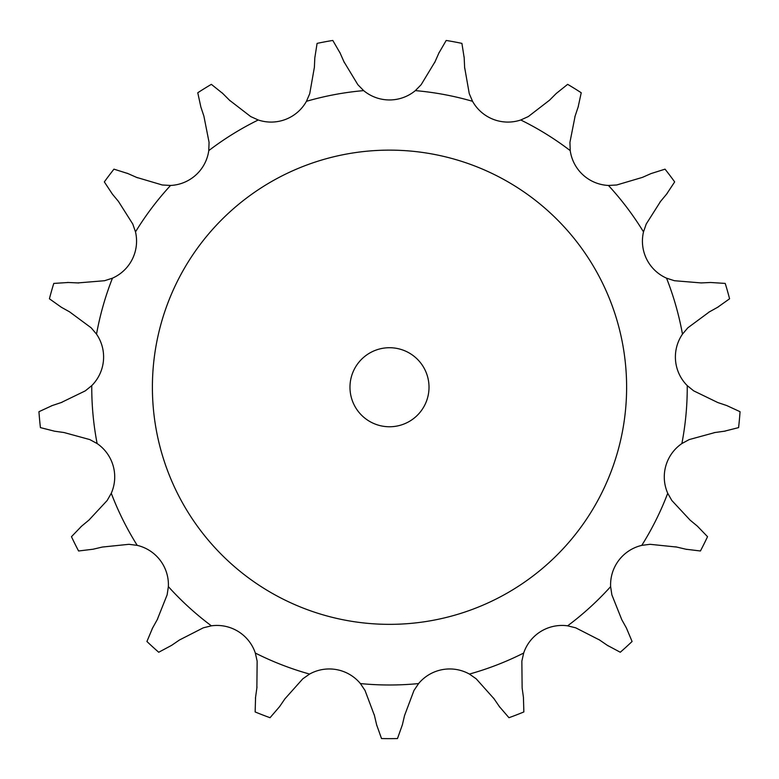 <?xml version="1.0" encoding="UTF-8"?>
<svg xmlns="http://www.w3.org/2000/svg" width="779" height="779" viewBox="0 0 779 779"><rect width="100%" height="100%" fill="white"/><g stroke="black" fill="none" stroke-linecap="round" stroke-linejoin="round"><path stroke-width="0.58" stroke-dasharray="3.9 2.92" d="M340.15 53.128L332.799 40.45A351.407 351.407 0 0 0 317.092 43.381L314.813 57.86L317.092 43.381L314.813 57.86L314.385 67.286L314.813 57.86M344.347 62.622L339.771 52.261M309.73 93.684L306.449 101.309L309.73 93.684L314.385 67.286L309.73 93.684L306.449 101.309A40.469 40.469 0 0 1 258.238 119.985A40.469 40.469 0 0 0 306.449 101.309A40.469 40.469 0 0 1 258.238 119.985L250.682 116.558L258.238 119.985L250.682 116.558L229.454 100.189L250.682 116.558M357.843 84.687L363.647 90.617L357.843 84.687L343.967 61.755L357.843 84.687L363.647 90.617A40.469 40.469 0 0 0 389.5 99.946A40.469 40.469 0 0 1 363.647 90.617A297.753 297.753 0 0 0 306.449 101.309A297.753 297.753 0 0 1 363.647 90.617A297.753 297.753 0 0 0 306.449 101.309M575.691 627.816L599.567 640.007L575.691 627.816L567.628 625.829A40.469 40.469 0 0 0 523.673 653.045A40.469 40.469 0 0 1 567.628 625.829L575.691 627.816L567.628 625.829A297.753 297.753 0 0 0 610.629 586.626L611.866 594.835L610.629 586.626A40.469 40.469 0 0 1 641.789 545.368L650.027 544.307L641.789 545.368A40.469 40.469 0 0 0 610.629 586.626A40.469 40.469 0 0 1 641.789 545.368A297.753 297.753 0 0 0 667.73 493.282L671.839 500.498L667.73 493.282A40.469 40.469 0 0 1 681.878 443.553A40.469 40.469 0 0 0 667.73 493.282A40.469 40.469 0 0 1 681.878 443.553L689.172 439.59L681.878 443.553L689.172 439.59L715.025 432.52L689.172 439.59M442.287 669.648A40.469 40.469 0 0 1 469.416 674.069A40.469 40.469 0 0 0 418.596 683.572L413.97 690.467L418.596 683.572A40.469 40.469 0 0 1 469.416 674.069L476.212 678.83L469.416 674.069L476.212 678.83L494.071 698.821L476.212 678.83M132.323 259.183A40.469 40.469 0 0 0 135.497 231.889A40.469 40.469 0 0 1 112.449 278.171L104.552 280.722L112.449 278.171A40.469 40.469 0 0 0 132.323 259.183A40.469 40.469 0 0 1 112.449 278.171A297.753 297.753 0 0 0 96.528 334.133L91.153 327.803L96.528 334.133A40.469 40.469 0 0 1 91.756 385.615L85.31 390.854L91.756 385.615A40.469 40.469 0 0 0 96.528 334.133A40.469 40.469 0 0 1 91.756 385.615A297.753 297.753 0 0 0 97.122 443.553L89.828 439.59L97.122 443.553A40.469 40.469 0 0 1 111.27 493.282L107.161 500.498L111.27 493.282A40.469 40.469 0 0 0 97.122 443.553A40.469 40.469 0 0 1 111.27 493.282A297.753 297.753 0 0 0 137.211 545.368L128.973 544.307L137.211 545.368A40.469 40.469 0 0 1 168.371 586.626L167.134 594.835L168.371 586.626A40.469 40.469 0 0 0 137.211 545.368A40.469 40.469 0 0 1 168.371 586.626A297.753 297.753 0 0 0 211.372 625.829L203.309 627.816L211.372 625.829A40.469 40.469 0 0 1 255.327 653.045L257.148 661.147L255.327 653.045A40.469 40.469 0 0 0 211.372 625.829A40.469 40.469 0 0 1 255.327 653.045A297.753 297.753 0 0 0 309.584 674.069L302.788 678.83L309.584 674.069A40.469 40.469 0 0 1 360.404 683.572A40.469 40.469 0 0 0 309.584 674.069A40.469 40.469 0 0 1 360.404 683.572L365.03 690.467L360.404 683.572L365.03 690.467L374.456 715.56L365.03 690.467M258.238 119.985A297.753 297.753 0 0 0 208.772 150.62A297.753 297.753 0 0 1 258.238 119.985A297.753 297.753 0 0 0 208.772 150.62A40.469 40.469 0 0 1 195.948 174.934A40.469 40.469 0 0 0 208.772 150.62L209.064 142.323L208.772 150.62A40.469 40.469 0 0 1 170.562 185.451A40.469 40.469 0 0 0 195.948 174.934M681.878 443.553A297.753 297.753 0 0 0 687.253 387.241A297.753 297.753 0 0 1 681.878 443.553A297.753 297.753 0 0 0 687.253 387.241A297.753 297.753 0 0 0 687.244 385.615A40.469 40.469 0 0 1 682.472 334.133L687.847 327.803L682.472 334.133A40.469 40.469 0 0 0 687.244 385.615A40.469 40.469 0 0 1 682.472 334.133A297.753 297.753 0 0 0 666.551 278.171L674.448 280.722L666.551 278.171A40.469 40.469 0 0 1 643.503 231.889L646.219 224.04L643.503 231.889A40.469 40.469 0 0 0 666.551 278.171A40.469 40.469 0 0 1 643.503 231.889A297.753 297.753 0 0 0 608.438 185.451L616.725 184.983L608.438 185.451A40.469 40.469 0 0 1 570.228 150.62L569.936 142.323L570.228 150.62A40.469 40.469 0 0 0 608.438 185.451A40.469 40.469 0 0 1 570.228 150.62A297.753 297.753 0 0 0 520.761 119.985L528.318 116.558L520.761 119.985A40.469 40.469 0 0 1 472.551 101.309L469.27 93.684L472.551 101.309A40.469 40.469 0 0 0 520.761 119.985A40.469 40.469 0 0 1 472.551 101.309A297.753 297.753 0 0 0 415.353 90.617A40.469 40.469 0 0 1 389.5 99.946A40.469 40.469 0 0 0 415.353 90.617L421.157 84.687L415.353 90.617A40.469 40.469 0 0 1 363.647 90.617M626.618 387.241A237.118 237.118 0 0 0 270.946 181.897A237.118 237.118 0 0 0 270.946 592.585A237.118 237.118 0 0 0 626.618 387.241A237.118 237.118 0 0 0 270.946 181.897A237.118 237.118 0 0 0 270.946 592.585A237.118 237.118 0 0 0 626.618 387.241A237.118 237.118 0 0 1 270.946 592.585A237.118 237.118 0 0 1 270.946 181.897A237.118 237.118 0 0 1 626.618 387.241M687.244 385.615L688.967 387.241L687.244 385.615A297.753 297.753 0 0 1 687.253 387.241A297.753 297.753 0 0 0 687.244 385.615L693.69 390.854L688.967 387.241L693.69 390.854L717.8 402.548L726.739 405.547L740.05 411.702A351.407 351.407 0 0 1 738.58 427.613L724.363 431.215L738.58 427.613A351.407 351.407 0 0 0 740.05 411.702M717.634 307.277L729.582 298.785A351.407 351.407 0 0 0 725.22 283.42L710.584 282.485L725.22 283.42L710.584 282.485L701.158 282.923L710.584 282.485M718.462 306.819L708.569 312.33M666.59 194.146L674.663 181.906A351.407 351.407 0 0 0 665.042 169.16L651.059 173.571L665.042 169.16L651.059 173.571L642.432 177.378L651.059 173.571M667.194 193.416L659.969 202.121M578.125 107.083L581.231 92.759A351.407 351.407 0 0 0 567.648 84.346L556.206 93.519L567.648 84.346L556.206 93.519L549.546 100.189L556.206 93.519M578.427 106.187L574.824 116.918M464.187 57.86L461.908 43.381A351.407 351.407 0 0 0 446.201 40.45L438.85 53.128M439.229 52.261L434.653 62.622M464.138 56.925L464.664 68.231M222.794 93.519L211.352 84.346A351.407 351.407 0 0 0 197.769 92.759L200.875 107.083L197.769 92.759L200.875 107.083L203.874 116.032L200.875 107.083M222.122 92.847L230.126 100.851M162.275 184.983L170.562 185.451L162.275 184.983L136.568 177.378L162.275 184.983L170.562 185.451A297.753 297.753 0 0 0 135.497 231.889L132.781 224.04L135.497 231.889L132.781 224.04L118.437 201.401L112.41 194.146L104.337 181.906A351.407 351.407 0 0 1 113.958 169.16L127.941 173.571L113.958 169.16A351.407 351.407 0 0 0 104.337 181.906M127.074 173.191L137.435 177.768M68.416 282.485L53.78 283.42A351.407 351.407 0 0 0 49.418 298.785L61.366 307.277L49.418 298.785L61.366 307.277L69.604 311.873L61.366 307.277M67.471 282.446L78.776 282.962M52.261 405.547L38.95 411.702A351.407 351.407 0 0 0 40.42 427.613L54.637 431.215L40.42 427.613L54.637 431.215L63.975 432.52L54.637 431.215M51.365 405.849L62.096 402.256M78.582 550.987L93.129 549.214L78.582 550.987A351.407 351.407 0 0 1 71.464 536.682L81.639 526.137L71.464 536.682A351.407 351.407 0 0 0 78.582 550.987L93.129 549.214L102.312 547.053L93.129 549.214M80.919 526.74L89.624 519.515M158.721 652.247L171.653 645.333L158.721 652.247A351.407 351.407 0 0 1 146.919 641.487L152.606 627.971L146.919 641.487A351.407 351.407 0 0 0 158.721 652.247L171.653 645.333L179.433 640.007L171.653 645.333M152.148 628.799L157.66 618.906M270.04 717.712L279.603 706.602L270.04 717.712A351.407 351.407 0 0 1 255.142 711.948L255.57 697.293L255.142 711.948A351.407 351.407 0 0 0 270.04 717.712L279.603 706.602L284.929 698.821L279.603 706.602M255.434 698.227L257.002 687.02M397.485 738.55L402.392 724.733L397.485 738.55A351.407 351.407 0 0 1 381.515 738.55L376.608 724.733L381.515 738.55A351.407 351.407 0 0 0 397.485 738.55L402.392 724.733L404.544 715.56L402.392 724.733M376.832 725.658L374.241 714.635M523.858 711.948L523.43 697.293L523.858 711.948A351.407 351.407 0 0 1 508.96 717.712L499.397 706.602L508.96 717.712A351.407 351.407 0 0 0 523.858 711.948L523.43 697.293L522.134 687.945L523.43 697.293M521.852 661.147L523.673 653.045L521.852 661.147L522.134 687.945L521.852 661.147L523.673 653.045A40.469 40.469 0 0 1 540.743 631.506M499.933 707.381L493.535 698.042M632.081 641.487L626.394 627.971L632.081 641.487A351.407 351.407 0 0 1 620.279 652.247L607.347 645.333L620.279 652.247A351.407 351.407 0 0 0 632.081 641.487L626.394 627.971L621.798 619.733L626.394 627.971M608.117 645.869L598.788 639.471M707.536 536.682L697.361 526.137L707.536 536.682A351.407 351.407 0 0 1 700.418 550.987L685.871 549.214L700.418 550.987A351.407 351.407 0 0 0 707.536 536.682L697.361 526.137L690.097 520.119L697.361 526.137M686.786 549.429L675.773 546.839M725.298 431.089L714.09 432.647M421.157 84.687L435.033 61.755L421.157 84.687L415.353 90.617A297.753 297.753 0 0 1 472.551 101.309L469.27 93.684L464.615 67.286L469.27 93.684M209.064 142.323L203.874 116.032L209.064 142.323L208.772 150.62M528.318 116.558L549.546 100.189L528.318 116.558L520.761 119.985A297.753 297.753 0 0 1 570.228 150.62L569.936 142.323L575.126 116.032L569.936 142.323M616.725 184.983L642.432 177.378L616.725 184.983L608.438 185.451A297.753 297.753 0 0 1 643.503 231.889L646.219 224.04L660.563 201.401L646.219 224.04M91.153 327.803L69.604 311.873L91.153 327.803L96.528 334.133A297.753 297.753 0 0 1 112.449 278.171L104.552 280.722L77.842 282.923L104.552 280.722M674.448 280.722L701.158 282.923L674.448 280.722L666.551 278.171A297.753 297.753 0 0 1 682.472 334.133L687.847 327.803L709.396 311.873L687.847 327.803M89.828 439.59L63.975 432.52L89.828 439.59L97.122 443.553A297.753 297.753 0 0 1 91.756 385.615L85.31 390.854L61.2 402.548L85.31 390.854M128.973 544.307L102.312 547.053L128.973 544.307L137.211 545.368A297.753 297.753 0 0 1 111.27 493.282L107.161 500.498L88.903 520.119L107.161 500.498M203.309 627.816L179.433 640.007L203.309 627.816L211.372 625.829A297.753 297.753 0 0 1 168.371 586.626L167.134 594.835L157.202 619.733L167.134 594.835M671.839 500.498L690.097 520.119L671.839 500.498L667.73 493.282A297.753 297.753 0 0 1 641.789 545.368L650.027 544.307L676.688 547.053L650.027 544.307M302.788 678.83L284.929 698.821L302.788 678.83L309.584 674.069A297.753 297.753 0 0 1 255.327 653.045L257.148 661.147L256.866 687.945L257.148 661.147M611.866 594.835L621.798 619.733L611.866 594.835L610.629 586.626A297.753 297.753 0 0 1 567.628 625.829A297.753 297.753 0 0 0 610.629 586.626M413.97 690.467L404.544 715.56L413.97 690.467L418.596 683.572A297.753 297.753 0 0 1 360.404 683.572A297.753 297.753 0 0 0 418.596 683.572A297.753 297.753 0 0 1 360.404 683.572M429.015 387.241A39.515 39.515 0 0 0 369.743 353.014A39.515 39.515 0 0 0 369.743 421.468A39.515 39.515 0 0 0 429.015 387.241M693.69 390.854L717.8 402.548L726.739 405.547M724.363 431.215L738.58 427.613M685.871 549.214L700.418 550.987M607.347 645.333L620.279 652.247M499.397 706.602L508.96 717.712M376.608 724.733L381.515 738.55M255.57 697.293L255.142 711.948M152.606 627.971L146.919 641.487M81.639 526.137L71.464 536.682M38.95 411.702A351.407 351.407 0 0 0 40.42 427.613M53.78 283.42A351.407 351.407 0 0 0 49.418 298.785M132.781 224.04L118.437 201.401L112.41 194.146M127.941 173.571L113.958 169.16M211.352 84.346A351.407 351.407 0 0 0 197.769 92.759M332.799 40.45A351.407 351.407 0 0 0 317.092 43.381M461.908 43.381A351.407 351.407 0 0 0 446.201 40.45M581.231 92.759A351.407 351.407 0 0 0 567.648 84.346M674.663 181.906A351.407 351.407 0 0 0 665.042 169.16M729.582 298.785A351.407 351.407 0 0 0 725.22 283.42M469.416 674.069A297.753 297.753 0 0 0 523.673 653.045A297.753 297.753 0 0 1 469.416 674.069A297.753 297.753 0 0 0 523.673 653.045M170.562 185.451A297.753 297.753 0 0 0 135.497 231.889A297.753 297.753 0 0 1 170.562 185.451M682.472 334.133A297.753 297.753 0 0 0 666.551 278.171M643.503 231.889A297.753 297.753 0 0 0 608.438 185.451M570.228 150.62A297.753 297.753 0 0 0 520.761 119.985M472.551 101.309A297.753 297.753 0 0 0 415.353 90.617M112.449 278.171A297.753 297.753 0 0 0 96.528 334.133M91.756 385.615A297.753 297.753 0 0 0 97.122 443.553M111.27 493.282A297.753 297.753 0 0 0 137.211 545.368M168.371 586.626A297.753 297.753 0 0 0 211.372 625.829M255.327 653.045A297.753 297.753 0 0 0 309.584 674.069M641.789 545.368A297.753 297.753 0 0 0 667.73 493.282"/><path stroke-width="1.17" d="M340.15 53.128L332.799 40.45A351.407 351.407 0 0 0 317.092 43.381L314.813 57.86L314.385 67.286L309.73 93.684L306.449 101.309A40.469 40.469 0 0 1 258.238 119.985A297.753 297.753 0 0 0 208.772 150.62L209.064 142.323L203.874 116.032L209.064 142.323M357.843 84.687L343.967 61.755L357.843 84.687L363.647 90.617A40.469 40.469 0 0 0 415.353 90.617L421.157 84.687L435.033 61.755L421.157 84.687M540.743 631.506A40.469 40.469 0 0 1 567.628 625.829A40.469 40.469 0 0 0 523.673 653.045L521.852 661.147L522.134 687.945L521.852 661.147M365.03 690.467L374.456 715.56L365.03 690.467L360.404 683.572A297.753 297.753 0 0 0 418.596 683.572A40.469 40.469 0 0 1 442.287 669.648A40.469 40.469 0 0 0 418.596 683.572L413.97 690.467L404.544 715.56L413.97 690.467M162.275 184.983L136.568 177.378L162.275 184.983L170.562 185.451A40.469 40.469 0 0 0 195.948 174.934A40.469 40.469 0 0 1 170.562 185.451A297.753 297.753 0 0 0 135.497 231.889A40.469 40.469 0 0 1 132.323 259.183A40.469 40.469 0 0 0 135.497 231.889L132.781 224.04L118.437 201.401L132.781 224.04M717.634 307.277L729.582 298.785A351.407 351.407 0 0 0 725.22 283.42L710.584 282.485L701.158 282.923L674.448 280.722L666.551 278.171A40.469 40.469 0 0 1 643.503 231.889A297.753 297.753 0 0 0 608.438 185.451L616.725 184.983L642.432 177.378L616.725 184.983M687.847 327.803L709.396 311.873L687.847 327.803L682.472 334.133A40.469 40.469 0 0 0 687.244 385.615L693.69 390.854L717.8 402.548L693.69 390.854M666.59 194.146L674.663 181.906A351.407 351.407 0 0 0 665.042 169.16L651.059 173.571L642.432 177.378L651.059 173.571M646.219 224.04L660.563 201.401L646.219 224.04L643.503 231.889M578.125 107.083L581.231 92.759A351.407 351.407 0 0 0 567.648 84.346L556.206 93.519L549.546 100.189L528.318 116.558L520.761 119.985A40.469 40.469 0 0 1 472.551 101.309A297.753 297.753 0 0 0 415.353 90.617M569.936 142.323L575.126 116.032L569.936 142.323L570.228 150.62A40.469 40.469 0 0 0 608.438 185.451M464.187 57.86L461.908 43.381A351.407 351.407 0 0 0 446.201 40.45L438.85 53.128M469.27 93.684L464.615 67.286L469.27 93.684L472.551 101.309M222.794 93.519L211.352 84.346A351.407 351.407 0 0 0 197.769 92.759L200.875 107.083L203.874 116.032L200.875 107.083M250.682 116.558L229.454 100.189L250.682 116.558L258.238 119.985M127.941 173.571L113.958 169.16A351.407 351.407 0 0 0 104.337 181.906L112.41 194.146L118.437 201.401L112.41 194.146M68.416 282.485L53.78 283.42A351.407 351.407 0 0 0 49.418 298.785L61.366 307.277L69.604 311.873L91.153 327.803L96.528 334.133A40.469 40.469 0 0 1 91.756 385.615A297.753 297.753 0 0 0 97.122 443.553L89.828 439.59L63.975 432.52L89.828 439.59M104.552 280.722L77.842 282.923L104.552 280.722L112.449 278.171A40.469 40.469 0 0 0 132.323 259.183M52.261 405.547L38.95 411.702A351.407 351.407 0 0 0 40.42 427.613L54.637 431.215L63.975 432.52L54.637 431.215M85.31 390.854L61.2 402.548L85.31 390.854L91.756 385.615M78.582 550.987A351.407 351.407 0 0 1 71.464 536.682A351.407 351.407 0 0 0 78.582 550.987L93.129 549.214L102.312 547.053L128.973 544.307L137.211 545.368A40.469 40.469 0 0 1 168.371 586.626A297.753 297.753 0 0 0 211.372 625.829L203.309 627.816L179.433 640.007L203.309 627.816M107.161 500.498L88.903 520.119L107.161 500.498L111.27 493.282A40.469 40.469 0 0 0 97.122 443.553M158.721 652.247A351.407 351.407 0 0 1 146.919 641.487A351.407 351.407 0 0 0 158.721 652.247L171.653 645.333L179.433 640.007L171.653 645.333M167.134 594.835L157.202 619.733L167.134 594.835L168.371 586.626M270.04 717.712A351.407 351.407 0 0 1 255.142 711.948A351.407 351.407 0 0 0 270.04 717.712L279.603 706.602L284.929 698.821L302.788 678.83L309.584 674.069A40.469 40.469 0 0 1 360.404 683.572M257.148 661.147L256.866 687.945L257.148 661.147L255.327 653.045A40.469 40.469 0 0 0 211.372 625.829M397.485 738.55A351.407 351.407 0 0 1 381.515 738.55A351.407 351.407 0 0 0 397.485 738.55L402.392 724.733L404.544 715.56L402.392 724.733M523.858 711.948A351.407 351.407 0 0 1 508.96 717.712A351.407 351.407 0 0 0 523.858 711.948L523.43 697.293L522.134 687.945L523.43 697.293M476.212 678.83L494.071 698.821L476.212 678.83L469.416 674.069A40.469 40.469 0 0 0 442.287 669.648M632.081 641.487A351.407 351.407 0 0 1 620.279 652.247A351.407 351.407 0 0 0 632.081 641.487L626.394 627.971L621.798 619.733L611.866 594.835L610.629 586.626A40.469 40.469 0 0 1 641.789 545.368A297.753 297.753 0 0 0 667.73 493.282L671.839 500.498L690.097 520.119L671.839 500.498M575.691 627.816L599.567 640.007L575.691 627.816L567.628 625.829A297.753 297.753 0 0 0 610.629 586.626M707.536 536.682A351.407 351.407 0 0 1 700.418 550.987A351.407 351.407 0 0 0 707.536 536.682L697.361 526.137L690.097 520.119L697.361 526.137M650.027 544.307L676.688 547.053L650.027 544.307L641.789 545.368M724.363 431.215L738.58 427.613A351.407 351.407 0 0 0 740.05 411.702L726.739 405.547L717.8 402.548L726.739 405.547M689.172 439.59L715.025 432.52L689.172 439.59L681.878 443.553A40.469 40.469 0 0 0 667.73 493.282M429.015 387.241A39.515 39.515 0 0 0 369.743 353.014A39.515 39.515 0 0 0 369.743 421.468A39.515 39.515 0 0 0 429.015 387.241M195.948 174.934A40.469 40.469 0 0 0 208.772 150.62M626.618 387.241A237.118 237.118 0 0 0 270.946 181.897A237.118 237.118 0 0 0 270.946 592.585A237.118 237.118 0 0 0 626.618 387.241M725.298 431.089L714.09 432.647M738.58 427.613A351.407 351.407 0 0 0 740.05 411.702M686.786 549.429L675.773 546.839M700.418 550.987L685.871 549.214M626.394 627.971L621.798 619.733L611.866 594.835M608.117 645.869L598.788 639.471M620.279 652.247L607.347 645.333M499.933 707.381L493.535 698.042M508.96 717.712L499.397 706.602M376.832 725.658L374.241 714.635M381.515 738.55L376.608 724.733M279.603 706.602L284.929 698.821L302.788 678.83M255.434 698.227L257.002 687.02M255.142 711.948L255.57 697.293M152.148 628.799L157.66 618.906M146.919 641.487L152.606 627.971M93.129 549.214L102.312 547.053L128.973 544.307M80.919 526.74L89.624 519.515M71.464 536.682L81.639 526.137M38.95 411.702A351.407 351.407 0 0 0 40.42 427.613M51.365 405.849L62.096 402.256M61.366 307.277L69.604 311.873L91.153 327.803M53.78 283.42A351.407 351.407 0 0 0 49.418 298.785M67.471 282.446L78.776 282.962M113.958 169.16A351.407 351.407 0 0 0 104.337 181.906M127.074 173.191L137.435 177.768M211.352 84.346A351.407 351.407 0 0 0 197.769 92.759M222.122 92.847L230.126 100.851M314.813 57.86L314.385 67.286L309.73 93.684M332.799 40.45A351.407 351.407 0 0 0 317.092 43.381M339.771 52.261L344.347 62.622M461.908 43.381A351.407 351.407 0 0 0 446.201 40.45M439.229 52.261L434.653 62.622M464.138 56.925L464.664 68.231M556.206 93.519L549.546 100.189L528.318 116.558M581.231 92.759A351.407 351.407 0 0 0 567.648 84.346M578.427 106.187L574.824 116.918M674.663 181.906A351.407 351.407 0 0 0 665.042 169.16M667.194 193.416L659.969 202.121M710.584 282.485L701.158 282.923L674.448 280.722M729.582 298.785A351.407 351.407 0 0 0 725.22 283.42M718.462 306.819L708.569 312.33M363.647 90.617A297.753 297.753 0 0 0 306.449 101.309M570.228 150.62A297.753 297.753 0 0 0 520.761 119.985M682.472 334.133A297.753 297.753 0 0 0 666.551 278.171M681.878 443.553A297.753 297.753 0 0 0 687.253 387.241A297.753 297.753 0 0 0 687.244 385.615M469.416 674.069A297.753 297.753 0 0 0 523.673 653.045M255.327 653.045A297.753 297.753 0 0 0 309.584 674.069M111.27 493.282A297.753 297.753 0 0 0 137.211 545.368M112.449 278.171A297.753 297.753 0 0 0 96.528 334.133"/></g></svg>
